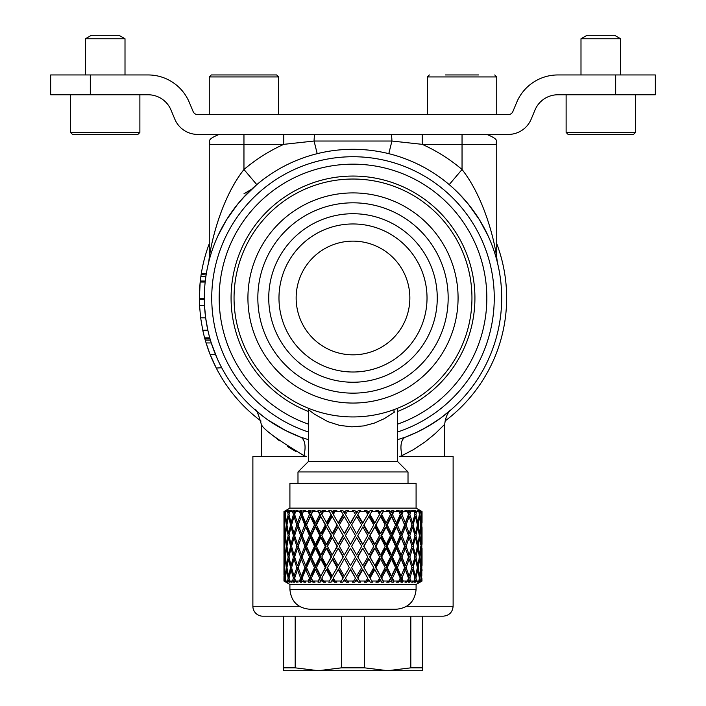 <?xml version="1.0" encoding="UTF-8"?>
<svg xmlns="http://www.w3.org/2000/svg" width="706" height="706" viewBox="0 0 706 706"><rect width="100%" height="100%" fill="white"/><g stroke="black" fill="none" stroke-linecap="round" stroke-linejoin="round"><path stroke-width="1.06" d="M301.612 575.981L302.071 577.181L300.156 582.168L299.459 581.029L295.611 581.029L298.003 582.168L294.314 581.029L294.023 580.085L295.108 579.502M295.108 513.085L294.023 512.503L294.314 511.568L296.67 510.42L298.003 510.42L295.611 511.568L299.459 511.568L300.156 510.42L301.674 510.42L301.003 511.568L304.065 510.42L305.742 510.42L303.386 511.568L308.107 511.568L308.372 510.42L310.199 510.42L309.952 511.568L313.04 510.42L314.991 510.42L312.749 511.568L318.185 511.568L318.027 510.42L320.109 510.42L320.277 511.568L323.295 510.42L325.466 510.42L323.41 511.568L329.393 511.568L328.802 510.42L331.07 510.42L331.661 511.568L334.503 510.42L336.824 510.42L335.023 511.568L341.351 511.568L340.363 510.42L342.737 510.42A244.197 31.179 59.7 0 1 344.519 513.421L344.837 511.568L346.311 510.42L348.702 510.42L347.22 511.568L353.688 511.568L352.32 510.42L354.73 510.42A244.197 68.023 58.6 0 1 356.539 513.421L358.33 510.42L360.722 510.42L359.592 511.568L366.008 511.568L364.305 510.42L366.67 510.42A244.197 102.688 56.6 0 1 368.435 513.421L370.182 510.42L372.486 510.42L371.753 511.568L377.904 511.568L375.927 510.42L378.178 510.42A244.197 134.052 53.3 0 1 379.837 513.421L381.478 510.42L383.632 510.42L380.922 515.398L385.247 523.578L386.208 522.961L381.725 514.489A250.471 31.982 -59.7 0 0 383.314 511.568L383.632 510.42M296.67 510.42A245.917 204.528 154.2 0 0 296.423 511.179M294.914 515.301L293.414 514.497A248.653 146.724 -128.3 0 1 292.54 511.568L293.634 510.42L294.799 510.42L293.731 511.568L294.314 511.568M293.634 510.42L293.908 511.373M294.278 512.644L294.737 514.206M295.029 515.662L294.684 516.827M289.363 512.9L288.569 512.503L288.772 511.568L291.075 510.42L292.037 510.42L289.681 511.568L292.54 511.568M291.075 510.42A245.917 211.844 169.9 0 0 290.96 510.941M289.107 514.965L288.145 514.497A248.653 172.511 -134 0 1 287.563 511.568L289.028 510.42L289.787 510.42L288.772 511.568M289.028 510.42L289.125 510.959M285.63 512.715L285.286 511.568L287.483 510.42L285.789 511.568L287.563 511.568M285.436 514.718L284.968 514.497A248.653 192.756 -142.3 0 1 284.686 511.568L286.468 510.42L285.286 511.568M284.024 512.53L283.962 511.585L285.956 510.42L284.686 511.568M284.553 523.049L283.988 514.489A248.653 206.796 -154.2 0 1 283.988 512.512L283.971 511.568L285.992 510.42A245.917 206.037 -156.3 0 0 285.983 510.491M421.579 512.609L421.844 511.568L419.946 510.42L422.038 511.568L422.038 522.016L421.888 514.489A250.471 204.078 -30.4 0 0 421.985 511.568M420.599 523.093L421.694 514.497A248.653 211.35 161.6 0 0 421.5 511.568L419.655 510.42A244.197 207.555 -18.4 0 1 419.664 510.588M419.082 512.794L419.832 511.568L418.693 510.756M417.043 523.225L417.828 522.961L419.373 514.497A248.653 215.321 178.7 0 0 418.87 511.568L417.281 510.42A244.197 211.456 -1.3 0 1 417.352 510.817M414.396 516.465L414.51 516.942M414.51 512.98L415.675 511.568L414.387 510.42L415.313 510.42L415.154 511.109M414.749 512.856L414.625 513.394M411.457 523.358L412.551 522.961L414.916 514.497A248.653 212.374 -164 0 0 414.113 511.568L411.722 510.42L412.842 510.42A244.197 208.561 16 0 1 413.01 511.038M407.997 513.165L409.498 511.568L408.58 510.42L409.886 510.42L408.236 515.398L408.686 516.748M404.017 523.508L405.359 522.961L408.474 514.497A248.653 202.604 -149.6 0 0 407.406 511.568L404.997 510.42L406.488 510.42A244.197 198.968 30.4 0 1 406.797 511.276M399.755 513.394L401.502 511.568L400.99 510.42L402.641 510.42L400.558 515.398L401.026 516.518M386.208 522.961L390.497 514.497A248.653 164.048 -131.7 0 0 388.997 511.568L386.809 510.42L388.865 510.42A244.197 161.1 48.3 0 1 390.374 513.421L391.495 512.503L391.856 510.42L393.789 510.42L391.353 515.398L395.219 523.578L396.481 522.961L400.249 514.497A248.653 186.322 -139 0 0 398.943 511.568L396.604 510.42L398.405 510.42A244.197 182.978 41 0 1 398.908 511.55M370.05 514.489L369.591 515.398L374.224 523.578L374.868 522.961L370.05 514.489A250.471 6.839 -60 0 1 371.753 511.568M370.182 510.42A245.917 6.716 120 0 0 368.435 513.421M362.822 522.961L367.747 514.497L362.531 523.578L362.822 522.961L357.836 514.489A250.471 45.44 -59.4 0 1 359.592 511.568M357.836 514.489L357.721 515.398L362.531 523.578M358.33 510.42A245.917 44.619 120.6 0 0 356.539 513.421M350.467 522.961L355.462 514.497L350.529 523.578L345.463 514.489A250.471 82.584 -58 0 1 347.22 511.568M345.463 514.489L350.529 523.578M346.311 510.42A245.917 81.084 122 0 0 344.519 513.421M338.183 522.961L343.107 514.497L343.345 515.406L338.598 523.578L333.329 514.489A250.471 117.072 -55.6 0 1 335.023 511.568M334.503 510.42A245.917 114.946 124.4 0 0 332.782 513.421L332.191 512.503L332.729 511.568M328.802 510.42L331.652 515.406L327.143 523.578L321.83 514.489A250.471 147.792 -51.7 0 1 323.41 511.568M323.295 510.42A245.917 145.109 128.3 0 0 321.689 513.421L320.771 512.503L321.274 511.568M318.027 510.42L320.648 515.406L316.509 523.578L315.441 522.961L311.328 514.489A250.471 173.773 -46 0 1 312.749 511.568M313.04 510.42A245.917 170.614 134 0 0 311.611 513.421L310.393 512.503L310.834 511.568M308.372 510.42L310.675 515.406L307.048 523.578L305.698 522.961L302.177 514.489A250.471 194.159 -37.7 0 1 303.386 511.568M304.065 510.42A245.917 190.629 142.3 0 0 303.651 511.435M300.156 510.42L302.071 515.406L301.612 516.615M297.879 527.082L298.391 525.564L297.535 523.049M298.876 544.317L297.482 544.317A275.525 191.158 -134 0 1 294.631 535.58L297.482 526.932L299.07 527.541L302.106 535.889A267.848 185.828 134 0 0 301.471 537.584M298.294 545.967L297.747 544.317M298.294 546.629L297.747 548.28M301.471 555.013A267.848 185.828 46 0 0 302.106 556.707L299.07 565.047L297.482 565.665L294.631 557.016A275.525 191.158 -46 0 1 297.482 548.28A275.764 191.317 -134 0 0 300.632 557.016L302.106 556.707M296.802 567.642L294.031 558.993L291.569 567.642L294.023 576.122L296.802 567.642L298.391 567.024L297.879 565.515M298.391 567.024L297.535 569.539M303.651 581.153A245.917 190.629 37.7 0 0 304.065 582.168L301.753 581.029L301.374 580.085L301.003 581.029L301.674 582.168L300.156 582.168M305.698 569.627L307.048 569.018L310.675 577.181L308.372 582.168L308.107 581.029A248.653 81.984 -58 0 1 309.466 578.099L305.698 569.627L302.177 578.108A250.471 194.159 -142.3 0 0 303.386 581.029L305.742 582.168L304.065 582.168M310.393 580.085L311.611 579.176A245.917 170.614 46 0 0 313.04 582.168L310.834 581.029L310.393 580.085L310.199 582.168L308.372 582.168M315.441 569.627L316.509 569.018L320.648 577.181L318.027 582.168L318.185 581.029A248.653 45.113 -59.4 0 1 319.73 578.099L315.441 569.627L311.328 578.108A250.471 173.773 -134 0 0 312.749 581.029L314.991 582.168L313.04 582.168M320.771 580.085L321.689 579.176A245.917 145.109 51.7 0 0 323.295 582.168L320.771 580.085L320.109 582.168L318.027 582.168M326.384 569.627L327.143 569.018L331.652 577.181L329.393 581.029A248.653 6.795 -60 0 1 331.061 578.099L326.384 569.627L321.83 578.108A250.471 147.792 -128.3 0 0 323.41 581.029L325.466 582.168L323.295 582.168M332.191 580.085L332.782 579.176A245.917 114.946 55.6 0 0 334.503 582.168L332.191 580.085L331.07 582.168L328.802 582.168M342.737 582.168L344.519 579.176A244.197 31.179 120.3 0 1 342.737 582.168L340.363 582.168L341.351 581.029A248.653 31.752 -59.7 0 0 343.107 578.099L338.183 569.627L333.329 578.108A250.471 117.072 -124.4 0 0 335.023 581.029L336.824 582.168L334.503 582.168M338.183 569.627L338.598 569.018L343.345 577.181L343.107 578.099M344.519 579.176A245.917 81.084 58 0 0 346.311 582.168L344.281 580.085M354.73 582.168L356.089 581.029L356.539 579.176A244.197 68.023 121.4 0 1 354.73 582.168L352.32 582.168L353.688 581.029A248.653 69.267 -58.6 0 0 355.462 578.099L350.467 569.627L345.463 578.108A250.471 82.584 -122 0 0 347.22 581.029L348.702 582.168L346.311 582.168M350.467 569.627L345.463 578.108M350.529 569.018L355.462 578.099M356.539 579.176A245.917 44.619 59.4 0 0 358.33 582.168L356.654 580.085M366.67 582.168L368.355 581.029L368.903 580.085L368.435 579.176A244.197 102.688 123.4 0 1 366.67 582.168L364.305 582.168L366.008 581.029A248.653 104.567 -56.6 0 0 367.747 578.099L362.822 569.627L357.836 578.108A250.471 45.44 -120.6 0 0 359.592 581.029L360.722 582.168L358.33 582.168M362.822 569.627L362.531 569.018L357.721 577.19L357.836 578.108M362.531 569.018L367.747 578.099M368.435 579.176A245.917 6.716 60 0 0 370.182 582.168L368.903 580.085M378.178 582.168L380.119 581.029L380.64 580.085L379.837 579.176A244.197 134.052 126.7 0 1 378.178 582.168L375.927 582.168L377.904 581.029A248.653 136.496 -53.3 0 0 379.546 578.099L374.868 569.627L370.05 578.108A250.471 6.839 -120 0 0 371.753 581.029L372.486 582.168L370.182 582.168M374.868 569.627L374.224 569.018L369.591 577.19L370.05 578.108M383.632 582.168L383.314 581.029A250.471 31.982 -120.3 0 0 381.725 578.108L386.208 569.627L385.247 569.018L380.922 577.19L383.632 582.168L381.478 582.168L380.64 580.085M388.865 582.168L391.027 581.029L391.495 580.085L390.374 579.176A244.197 161.1 131.7 0 1 388.865 582.168L386.809 582.168L388.997 581.029A248.653 164.048 -48.3 0 0 390.497 578.099L386.208 569.627M393.789 582.168L393.904 581.029A250.471 69.779 -121.4 0 0 392.474 578.108L396.481 569.627L395.219 569.018L391.353 577.19L393.789 582.168L391.856 582.168L391.495 580.085M398.908 581.047A244.197 182.978 139 0 1 398.405 582.168L396.604 582.168L398.943 581.029A248.653 186.322 -41 0 0 400.249 578.099L396.481 569.627M401.026 576.07L400.558 577.19L402.641 582.168L400.99 582.168L401.502 581.029L399.755 579.202M406.797 581.32A244.197 198.968 149.6 0 1 406.488 582.168L404.997 582.168L407.406 581.029A248.653 202.604 -30.4 0 0 408.474 578.099L405.359 569.627L404.017 569.089M408.686 575.849L408.236 577.19L409.886 582.168L408.58 582.168L409.498 581.029L407.997 579.423M413.01 581.559A244.197 208.561 164 0 1 412.842 582.168L411.722 582.168L414.113 581.029A248.653 212.374 -16 0 0 414.916 578.099L412.551 569.627L411.457 569.239M415.154 581.488L415.313 582.168L414.387 582.168L415.675 581.029L414.51 579.617M414.625 579.202L414.749 579.741M414.51 575.655L414.396 576.131M417.352 581.779A244.197 211.456 -178.7 0 1 417.281 582.168L418.87 581.029A248.653 215.321 1.3 0 0 419.373 578.099L417.828 569.627L417.043 569.371M418.693 581.832L419.832 581.029L419.082 579.803M419.664 582A244.197 207.555 -161.6 0 1 419.655 582.168L421.5 581.029A248.653 211.35 18.4 0 0 421.694 578.099L420.599 569.495M421.985 581.029L421.888 578.108A250.471 204.078 -149.6 0 1 421.985 581.029L419.946 582.168L421.844 581.029L421.579 579.979M285.983 582.097A245.917 206.037 -23.7 0 0 285.992 582.168L283.971 581.029L283.971 580.085A248.653 206.796 -25.8 0 1 283.971 578.099L283.988 576.114M286.486 581.956L284.686 581.029A248.653 192.756 -37.7 0 1 284.968 578.099L284.297 569.627L283.988 578.108A250.471 209.85 156.3 0 0 284.05 581.029L286.115 582.168L283.962 581.029L284.024 580.058M287.439 581.868A245.917 212.347 -7.5 0 0 287.483 582.168L285.286 581.029L285.18 580.085L285.074 581.029L286.468 582.168M289.125 581.638L289.028 582.168L287.563 581.029A248.653 172.511 -46 0 1 288.145 578.099L286.601 569.627L285.409 578.108A250.471 216.283 172.5 0 0 285.789 581.029L287.483 582.168M290.96 581.647A245.917 211.844 10.1 0 0 291.075 582.168L288.772 581.029L288.569 580.085L288.366 581.029L289.787 582.168L289.028 582.168M293.908 581.215L293.634 582.168L292.54 581.029A248.653 146.724 -51.7 0 1 293.414 578.099L291.048 569.627L289.001 578.108A250.471 215.762 -169.9 0 0 289.681 581.029L292.037 582.168L291.075 582.168M294.684 575.769L295.029 576.926M294.737 578.39L294.278 579.953M294.023 580.085L293.731 581.029L294.799 582.168L293.634 582.168M296.423 581.417A245.917 204.528 25.8 0 0 296.67 582.168M294.614 554.925A267.848 207.635 37.7 0 0 294.94 556.046M294.843 557.687L294.49 558.914M291.852 544.317L291.966 544.794M291.966 547.803L291.852 548.28M294.49 533.683L294.843 534.91M294.94 536.551A267.848 207.635 142.3 0 0 294.614 537.672M291.913 565.365L292.046 565.903M291.878 568.798L291.737 569.389M291.737 523.199L291.878 523.799M292.046 526.694L291.913 527.223M411.677 547.247L411.96 548.28M411.96 544.317L411.677 545.341M411.872 565.418L411.58 566.441M411.766 568.251L412.101 569.468M408.792 554.96A267.618 200.522 139 0 1 408.306 556.443M408.412 557.281L408.95 558.958M404.6 546.32L405.315 548.28M405.315 544.317L404.6 546.267M408.306 536.154A267.618 200.522 41 0 1 408.792 537.637M408.95 533.639L408.412 535.307M411.58 526.155L411.872 527.17M412.101 523.12L411.766 524.337M405.138 565.577L404.6 567.033L407.556 575.213L409.171 576.122L406.109 567.642L409.18 558.993L407.9 558.755M405.359 548.28L403.85 548.28A267.618 176.553 131.7 0 1 400.54 556.707L403.841 565.047L405.359 565.665L401.935 557.016A275.525 181.769 -48.3 0 0 405.359 548.28A275.764 181.927 -131.7 0 1 408.5 557.016L405.359 565.665M401.114 537.557L399.728 537.866L396.11 546.294L399.728 554.722L401.114 555.031L397.363 546.294L401.114 537.557L404.609 546.294L406.1 546.294L409.18 537.557L411.96 546.294L413.125 546.294L415.437 537.557L417.431 546.294L418.217 546.294L419.691 537.557L421.208 546.294L421.809 537.557L421.809 555.031L421.208 546.294M405.359 526.932L403.841 527.541L400.54 535.889A267.618 176.553 48.3 0 1 403.85 544.317L405.359 544.317A275.525 181.769 -131.7 0 0 401.935 535.58L405.359 526.932L408.5 535.58A275.764 181.927 -48.3 0 1 405.359 544.317M407.9 533.842L409.18 533.595L406.109 524.946L409.171 516.465L407.556 517.383L404.6 525.564L405.138 527.02M399.728 558.693L396.119 567.033L399.72 575.213L401.105 576.122L397.381 567.642L401.114 558.993L399.728 558.693M396.481 548.28L395.228 548.28A267.618 146.91 126.7 0 1 391.336 556.707L395.219 565.047L396.481 565.665L392.448 557.016A275.525 151.252 -53.3 0 0 396.481 548.28A275.764 151.375 -126.7 0 1 400.284 557.016L396.481 565.665M391.503 537.557L390.383 537.866L386.244 546.294L390.383 554.722L391.503 555.031L387.206 546.294L391.503 537.557L395.589 546.294L391.503 555.031M396.481 526.932L395.219 527.541L391.336 535.889A267.618 146.91 53.3 0 1 395.228 544.317L396.481 544.317A275.525 151.252 -126.7 0 0 392.448 535.58L396.481 526.932L400.284 535.58A275.764 151.375 -53.3 0 1 396.481 544.317M401.105 516.465L399.72 517.383L396.119 525.564L399.728 533.904L401.114 533.595L397.381 524.946L401.105 516.465L404.591 524.955L401.114 533.595M390.383 558.693L386.261 567.033L390.374 575.213L391.495 576.122L387.223 567.642L391.503 558.993L390.383 558.693M386.208 548.28L385.247 548.28A267.618 112.536 123.4 0 1 380.896 556.707L385.247 565.047L386.208 565.665L381.699 557.016A275.525 115.863 -56.6 0 0 386.208 548.28A275.764 115.96 -123.4 0 1 390.542 557.016L386.208 565.665M380.649 537.557L379.846 537.866L375.318 546.294L379.846 554.722L380.649 555.031L375.954 546.294L380.649 537.557L385.202 546.294L380.649 555.031M386.208 526.932L385.247 527.541L380.896 535.889A267.618 112.536 56.6 0 1 385.247 544.317L386.208 544.317A275.525 115.863 -123.4 0 0 381.699 535.58L386.208 526.932L390.542 535.58A275.764 115.96 -56.6 0 1 386.208 544.317M391.495 516.465L390.374 517.383L386.261 525.564L390.383 533.904L391.503 533.595L387.223 524.946L391.495 516.465L395.572 524.955L391.503 533.595M379.846 558.693L375.327 567.033L380.64 576.122L375.963 567.642L380.649 558.993L379.846 558.693M374.868 548.28L374.233 548.28A267.618 74.554 121.4 0 1 369.565 556.707L374.868 565.665L370.032 557.016A275.525 76.76 -58.6 0 0 374.868 548.28A275.764 76.822 -121.4 0 1 379.59 557.016L374.868 565.665M368.911 537.557L363.669 546.294L368.911 555.031L363.961 546.294L368.911 537.557L373.783 546.294L368.911 555.031M374.868 526.932L369.565 535.889A267.618 74.554 58.6 0 1 374.233 544.317L374.868 544.317A275.525 76.76 -121.4 0 0 370.032 535.58L374.868 526.932L379.59 535.58A275.764 76.822 -58.6 0 1 374.868 544.317M380.64 516.465L375.327 525.564L379.846 533.904L380.649 533.595L375.963 524.946L380.64 516.465L385.185 524.955L380.649 533.595M368.444 558.693L363.678 567.033L363.969 567.642L368.911 558.993L368.444 558.693M362.831 548.28L362.54 548.28A267.618 34.17 120.3 0 1 357.695 556.707L357.81 557.016A275.525 35.185 -59.7 0 0 362.831 548.28A275.764 35.212 -120.3 0 1 367.791 557.016L362.822 565.665L357.81 557.016M357.81 535.58L357.695 535.889A267.618 34.17 59.7 0 1 362.54 544.317L362.831 544.317A275.525 35.185 -120.3 0 0 357.81 535.58L362.822 526.932L367.791 535.58A275.764 35.212 -59.7 0 1 362.831 544.317M363.969 524.946L363.678 525.564L368.444 533.904L368.911 533.595L363.969 524.946L368.903 516.465L373.756 524.955L368.911 533.595M356.548 558.693L351.623 567.642L356.548 558.693L361.666 567.642L356.662 558.993M350.467 548.28L350.529 548.28A267.848 7.316 60 0 0 355.4 556.707L355.515 557.016A275.764 7.528 -120 0 1 350.467 548.28A275.525 7.528 -60 0 0 345.437 557.016L350.467 565.665L355.515 557.016M344.29 537.557L349.391 546.294L344.29 555.031L339.312 546.294L344.29 537.557L349.329 546.294L344.29 555.031M355.515 535.58L355.4 535.889A267.848 7.316 120 0 0 350.529 544.317L350.467 544.317A275.525 7.528 -120 0 1 345.437 535.58L350.467 526.932L355.515 535.58A275.764 7.528 -60 0 0 350.467 544.317M361.666 524.955L356.548 533.904L351.623 524.946L356.654 516.465L361.666 524.955L356.662 533.595M351.623 524.946L356.548 533.904M344.537 558.693L349.302 567.642L344.537 558.693M338.192 548.28L338.606 548.28A267.848 48.599 59.4 0 0 343.398 556.707L338.183 565.665L333.303 557.016A275.525 49.985 -59.4 0 1 338.192 548.28A275.764 50.029 -120.6 0 0 343.151 557.016L343.398 556.707M332.208 537.557L337.494 546.294L332.208 555.031L327.452 546.294L332.208 537.557L337.08 546.294L332.208 555.031M338.183 526.932L343.398 535.889A267.848 48.599 120.6 0 0 338.606 544.317L338.192 544.317A275.525 49.985 -120.6 0 1 333.303 535.58L338.183 526.932L343.151 535.58A275.764 50.029 -59.4 0 0 338.192 544.317M349.302 524.955L344.537 533.904L339.321 524.946L344.281 516.465L349.302 524.955L344.29 533.595M332.791 558.693L337.468 567.024L332.191 576.122L327.46 567.642L332.791 558.693M326.393 548.28L327.143 548.28A267.848 88.312 58 0 0 331.696 556.707L326.384 565.665L321.804 557.016A275.525 90.845 -58 0 1 326.393 548.28A275.764 90.924 -122 0 0 331.114 557.016L331.696 556.707M320.789 537.557L321.698 537.866L326.093 546.294L321.698 554.722L320.789 555.031L316.412 546.294L320.789 537.557L325.334 546.294L320.789 555.031M326.384 526.932L331.696 535.889A267.848 88.312 122 0 0 327.143 544.317L326.393 544.317A275.525 90.845 -122 0 1 321.804 535.58L326.384 526.932L331.114 535.58A275.764 90.924 -58 0 0 326.393 544.317M332.191 516.465L337.468 525.564L332.791 533.904L332.208 533.595L327.46 524.946L332.191 516.465L337.053 524.955L332.208 533.595M321.698 558.693L326.066 567.024L320.771 576.122L316.42 567.642L320.789 558.993L321.698 558.693M315.441 548.28L316.517 548.28A267.848 125.191 55.6 0 0 320.692 556.707L316.509 565.047L315.441 565.665L311.311 557.016A275.525 128.783 -55.6 0 1 315.441 548.28A275.764 128.889 -124.4 0 0 319.774 557.016L320.692 556.707M310.402 537.557L311.62 537.866L315.556 546.294L311.62 554.722L310.402 555.031L306.545 546.294L310.402 537.557L314.488 546.294L310.402 555.031M315.441 526.932L316.509 527.541L320.692 535.889A267.848 125.191 124.4 0 0 316.517 544.317L315.441 544.317A275.525 128.783 -124.4 0 1 311.311 535.58L315.441 526.932L319.774 535.58A275.764 128.889 -55.6 0 0 315.441 544.317M320.771 516.465L326.066 525.564L321.698 533.904L320.789 533.595L316.42 524.946L320.771 516.465L325.316 524.955L320.789 533.595M311.62 558.693L315.538 567.024L311.611 575.213L310.393 576.122L306.554 567.642L310.402 558.993L311.62 558.693M305.707 548.28L307.057 548.28A267.848 158.056 51.7 0 0 310.719 556.707L307.048 565.047L305.698 565.665L302.159 557.016A275.525 162.583 -51.7 0 1 305.707 548.28A275.764 162.724 -128.3 0 0 309.502 557.016L310.719 556.707M301.383 537.557L302.865 537.866L306.227 546.294L302.865 554.722L301.383 555.031L298.17 546.294L301.383 537.557L304.877 546.294L301.383 555.031M305.698 526.932L307.048 527.541L310.719 535.889A267.848 158.056 128.3 0 0 307.057 544.317L305.707 544.317A275.525 162.583 -128.3 0 1 302.159 535.58L305.698 526.932L309.502 535.58A275.764 162.724 -51.7 0 0 305.707 544.317M310.393 516.465L311.611 517.383L315.538 525.564L311.62 533.904L310.402 533.595L306.554 524.946L310.393 516.465L314.47 524.955L310.402 533.595M304.004 561.623L306.21 567.024L302.856 575.213L301.374 576.122L298.179 567.642L301.383 558.993L302.821 558.693M302.821 533.895L301.383 533.595L298.179 524.946L301.374 516.465L302.856 517.383L306.21 525.564L304.004 530.974M275.366 74.951L276.673 74.951L278.658 76.936L209.267 76.936L211.253 74.951L275.366 74.951M212.559 74.951L211.253 74.951M615.685 74.951L655.336 74.951L655.336 94.772L615.685 94.772L615.685 74.951L557.864 74.951A44.61 44.61 0 0 0 516.686 102.405L512.874 111.548A4.96 4.96 0 0 1 508.302 114.601L197.698 114.601A4.96 4.96 0 0 1 193.126 111.548L189.314 102.405A44.61 44.61 0 0 0 148.136 74.951L50.664 74.951L50.664 94.772L90.315 94.772L90.315 74.951M90.315 94.772L148.136 94.772A24.781 24.781 0 0 1 171.011 110.03L174.823 119.173A24.781 24.781 0 0 0 197.698 134.422L508.302 134.422A24.781 24.781 0 0 0 531.177 119.173L534.989 110.03A24.781 24.781 0 0 1 557.864 94.772L615.685 94.772M406.709 606.269L453.12 606.269L453.12 456.588L399.684 456.588A53.612 44.054 -148.6 0 0 402.111 455.555A19.821 10.113 69.2 0 1 405.703 437.023L416.716 432.328L427.607 426.6L440.535 418.181L451.399 409.462L447.41 412.86M268.218 420.132L285.674 430.563L300.297 437.023A19.821 10.113 -69.2 0 1 303.889 455.555A53.612 44.054 148.6 0 0 306.316 456.588L252.88 456.588L252.88 606.269L299.291 606.269M453.12 606.269C452.528 612.287 449.228 615.597 443.209 616.179L262.791 616.179A9.91 9.91 0 0 1 252.88 606.269M422.391 616.179L422.391 670.7L387.691 670.7L410.813 667.841L410.813 616.179M295.187 616.179L295.187 667.841L318.309 670.7L283.609 670.7L283.609 616.179M364.578 616.179L364.578 667.841L387.691 670.7L318.309 670.7L341.422 667.841L341.422 616.179M283.609 667.841L295.187 667.841M341.422 667.841L364.578 667.841M410.813 667.841L422.391 667.841M427.668 371.912A105.07 105.07 0 0 1 279.073 372.653A105.07 105.07 0 0 1 278.332 224.058A105.07 105.07 0 0 1 426.927 223.317A105.07 105.07 0 0 1 427.668 371.912M420.626 364.94A95.16 95.16 0 0 1 286.045 365.611A95.16 95.16 0 0 1 285.374 231.03A95.16 95.16 0 0 1 419.955 230.359A95.16 95.16 0 0 1 420.626 364.94M293.122 238.699A84.261 84.261 0 0 1 412.286 238.107A84.261 84.261 0 0 1 412.878 357.271A84.261 84.261 0 0 1 293.714 357.863A84.261 84.261 0 0 1 293.122 238.699M427.024 297.985A74.024 74.024 0 0 1 353 372.009A74.024 74.024 0 0 1 278.976 297.985A74.024 74.024 0 0 1 353 223.961A74.024 74.024 0 0 1 427.024 297.985M471.952 297.985A118.952 118.952 0 0 1 353 416.937A118.952 118.952 0 0 1 234.048 297.985A118.952 118.952 0 0 1 353 179.033A118.952 118.952 0 0 1 471.952 297.985M200.636 317.824L205.64 317.824L204.493 305.433L199.533 305.433L200.636 317.824L202.772 330.214L207.846 330.214L205.64 317.824M199.569 289.848L199.533 290.528M204.634 288.119L204.758 286.451M199.86 285.524L199.639 288.586M199.63 288.842L199.551 290.166M200.222 281.72L199.772 286.618M200.301 280.979L200.107 282.771M200.089 282.947L199.974 284.218M201.06 275.137L201.307 273.557A153.643 153.643 0 0 0 201.148 274.572L201.139 274.643M201.016 275.455L200.875 276.452M204.616 288.516L204.669 287.704M200.795 276.999L200.539 278.958M200.469 279.55L200.213 281.765M200.063 283.274L199.966 284.244M199.833 285.912L199.727 287.227M199.533 305.433A153.643 153.643 0 0 1 199.357 299.353L199.357 298.338L199.357 299.353L204.316 299.353L204.308 298.338M199.357 297.314L199.366 296.379M199.772 286.724L199.586 289.539M206.152 274.678L205.887 276.399A148.692 148.692 0 0 0 205.278 281.023L200.292 281.023A153.643 153.643 0 0 0 200.186 282.038L205.164 282.038M201.131 274.687L200.989 275.649M206.108 274.934L201.148 274.572L200.548 278.879M200.442 279.761L200.31 280.891M200.707 277.635L200.451 279.655M201.086 274.996L200.857 276.558M199.357 299.079A153.643 153.643 0 0 1 199.357 298.673L204.316 298.673M199.357 298.673L200.186 282.038M200.292 281.023A153.643 153.643 0 0 1 200.875 276.399L205.887 276.399M209.267 243.694A153.643 153.643 0 0 0 201.307 273.557L206.328 273.557M213.953 363.352A153.996 153.758 180 0 0 214.589 364.693L214.862 365.249A153.643 153.643 0 0 0 215.127 365.796L215.877 367.296M216.018 367.579L216.089 367.72A153.996 153.758 180 0 1 215.754 367.049M214.377 351.764L213.936 350.608M212.912 347.82L213.053 348.217A149.39 148.975 180 0 1 212.621 347.008M212.277 345.993A149.39 148.975 180 0 1 211.791 344.537M211.624 344.043A149.39 148.975 180 0 1 211.597 343.963A149.39 148.975 180 0 1 211.315 343.081M212.453 346.514L211.932 344.969M212.506 346.664L214.227 351.376M211.774 358.507L211.994 359.019M207.846 330.214A148.692 148.692 0 0 0 209.753 337.847L204.616 337.847A153.643 153.643 0 0 0 204.89 338.871L205.243 340.124A153.643 153.643 0 0 0 206.081 342.94L206.214 343.39M206.734 345.04A153.643 153.643 0 0 0 207.22 346.505M207.132 346.24L208.058 348.958A153.643 153.643 0 0 0 208.482 350.167M208.561 350.37A153.643 153.643 0 0 0 208.579 350.405A153.643 153.643 0 0 0 209.629 353.221M210.432 355.259L211.147 357.007M211.447 357.73L211.5 357.854A153.996 153.758 180 0 0 211.844 358.674M217.121 358.357L216.301 356.486M216.804 357.651L216.698 357.395A149.019 148.789 -0 0 0 217.36 358.895L217.271 358.692M205.243 340.124L210.406 340.124L210.044 338.871A148.692 148.692 0 0 0 210.079 338.995M204.899 338.906A153.643 153.643 0 0 1 204.89 338.871L210.044 338.871M211.95 345.049L211.756 344.44M212.029 345.269L211.403 343.363M217.439 359.072L216.645 357.271M216.477 356.883L217.651 359.53M213.839 363.113L215.162 365.858M215.436 366.414L215.983 367.508A153.643 153.643 0 0 1 215.851 367.244M206.752 345.075L207.379 346.981M207.988 348.755L209.744 353.521M213.265 361.878L213.936 363.308A153.996 153.758 180 0 1 211.941 358.895L211.826 358.63M214.192 363.855L214.765 365.046M208.455 350.079L209.726 353.468M206.258 343.513L210.097 354.43L216.265 368.064L221.684 367.72A148.692 148.692 0 0 0 259.446 413.557M211.35 343.187L211.597 343.963M216.716 357.448L216.142 356.115M211.465 357.774L211.712 358.357M218.295 360.934A149.019 148.789 -0 0 1 217.36 358.895L217.254 358.648M216.451 356.821L216.433 356.795A149.019 148.789 -0 0 1 215.851 355.427M210.203 354.686A153.996 153.758 180 0 0 210.432 355.277M215.489 354.536L214.121 351.103M209.682 353.353L210.406 355.215M212.382 346.311L211.853 344.731M208.579 350.414L208.826 351.103M211.897 344.881L211.685 344.219M216.892 357.854A148.692 148.692 0 0 1 216.76 357.554L216.68 357.36M210.388 355.153L211.941 358.895M210.6 355.683L211.05 356.795M206.54 344.431L208.72 350.803M216.927 357.924L215.771 355.224M220.678 365.796L221.207 366.829M220.113 364.693L219.451 363.352M221.861 368.064L219.363 363.175M217.369 358.922L211.27 342.94L206.081 342.94M210.097 354.43L215.436 354.43M422.214 134.422L422.214 144.342L391.927 141.032L314.073 141.032L283.786 144.342L209.267 144.342C211.518 141.738 204.413 140.379 219.178 134.422M283.786 134.422L283.786 144.342A168.513 168.513 0 0 0 243.958 169.502L256.79 184.619L242.546 198.448M317.206 153.67L314.073 141.032A9.91 0.874 90 0 1 314.894 134.422M388.794 153.67L391.927 141.032A9.91 0.874 90 0 0 391.106 134.422M243.958 169.502C223.308 195.871 212.577 234.895 209.267 257.399C212.303 236.21 223.255 195.606 243.958 169.502L243.958 134.422M237.825 203.946L226.511 219.831L217.933 235.813M209.1 260.54L208.95 261.132M230.085 214.315L237.834 203.937L246.747 193.974M449.21 184.619L462.042 169.502C482.736 195.8 493.547 235.495 496.733 257.416L497.289 262.085M454.382 189.217L463.454 198.448M468.175 203.946L479.489 219.831L488.067 235.813M496.9 260.54L497.05 261.132M475.915 214.315L468.166 203.937L459.253 193.974M299.626 436.767A148.692 148.692 0 0 0 300.297 437.023L308.39 439.661M397.61 439.661L405.703 437.023A148.692 148.692 0 0 0 418.128 431.648M437.835 420.096A148.692 148.692 0 0 0 444.842 414.916L441.727 417.299M433.934 422.717L422.567 429.398A148.692 148.692 0 0 0 437.685 420.202M413.813 433.669L405.676 437.032A148.692 148.692 0 0 0 501.692 297.985A148.692 148.692 0 0 1 405.703 437.023M303.889 455.555C277.211 439.564 263.02 429.16 261.308 424.324C258.272 413.389 256.049 408.456 254.654 409.506L264.635 417.573A148.692 148.692 0 0 0 272.004 422.673M272.481 435.125L279.399 440.756M287.492 446.474L295.893 451.522M399.817 456.588L402.852 455.211M444.692 456.588L444.692 424.324L435.284 433.563L425.418 441.647L413.354 449.678L402.111 455.555M394.725 411.889L384.408 418.596L374.339 423.106L363.722 425.912L351.835 426.839L339.674 425.4L327.928 421.659L314.338 414.122L308.39 409.586L308.345 408.236M297.985 483.354L297.985 471.952L308.39 461.547L397.61 461.547L408.015 471.952L408.015 483.354M297.985 471.952L408.015 471.952M204.316 299.07A148.692 148.692 0 0 0 204.493 305.433M210.194 339.383A148.692 148.692 0 0 0 210.291 339.727A148.692 148.692 0 0 0 210.406 340.124M277.149 425.868A148.692 148.692 0 0 0 277.22 425.912A148.692 148.692 0 0 0 293.219 434.128M449.148 411.404A148.692 148.692 0 0 0 370.915 150.378A148.692 148.692 0 0 0 300.297 437.023A148.692 148.692 0 0 1 370.915 150.378A148.692 148.692 0 0 1 501.692 297.985M496.733 243.694A153.643 153.643 0 0 1 444.956 421.076M261.043 421.076A153.643 153.643 0 0 1 216.265 368.064M204.616 337.847A153.643 153.643 0 0 1 202.772 330.214M397.654 408.236L397.61 461.547M219.178 297.985A133.822 133.822 0 0 1 353 164.163A133.822 133.822 0 0 1 397.61 424.156A133.822 133.822 0 0 0 353 164.163A133.822 133.822 0 0 0 308.39 424.156A133.822 133.822 0 0 1 219.178 297.985M284.977 557.016L284.297 565.665L283.988 557.016A275.525 237.348 -10.1 0 1 284.297 548.28A275.764 237.551 -169.9 0 0 284.977 557.016L285.409 556.946M288.569 558.993L290.545 567.642L288.569 576.122L286.936 567.642L288.569 558.993L289.398 558.861M285.18 555.031L284.421 546.294L285.18 537.557L286.301 546.294L285.18 555.031L285.656 554.96M283.962 575.196L283.971 557.016A275.764 238.116 172.5 0 1 283.988 555.031L283.971 537.557A275.764 238.116 7.5 0 1 283.971 535.58L284.297 526.932L284.977 535.58A275.764 237.551 -10.1 0 0 284.297 544.317A275.525 237.348 -169.9 0 1 283.988 535.58L283.971 514.497A250.471 209.85 23.7 0 1 284.05 511.568M293.44 557.016L291.048 565.665L288.992 557.016A275.525 213.583 -37.7 0 1 291.048 548.28A275.764 213.768 -142.3 0 0 293.44 557.016L294.711 556.778M285.4 535.58L286.601 526.932L288.163 535.58A275.764 229.344 -25.8 0 0 286.61 544.317A275.525 229.15 -154.2 0 1 285.4 535.58M284.421 524.946L285.18 516.465L286.292 524.955L285.18 533.595L284.421 524.946M301.374 576.122L304.86 567.642L301.383 558.993M297.482 565.665L300.632 557.016M294.031 555.031L291.56 546.294L294.031 537.557L296.811 546.294L294.031 555.031L295.329 554.792M288.992 535.58L291.048 526.932L293.44 535.58A275.764 213.768 -37.7 0 0 291.048 544.317A275.525 213.583 -142.3 0 1 288.992 535.58M286.936 524.946L288.569 516.465L290.545 524.955L288.569 533.595L286.936 524.946M310.393 576.122L314.47 567.642L310.402 558.993M305.698 565.665L309.502 557.016M297.482 544.317A275.764 191.317 -46 0 1 300.632 535.58L297.482 526.932M291.569 524.946L294.023 516.465L296.802 524.955L294.031 533.595L291.569 524.946M320.771 576.122L325.316 567.642L320.789 558.993M315.441 565.665L319.774 557.016M301.383 533.595L304.86 524.955L301.374 516.465M332.191 576.122L337.053 567.642L332.208 558.993M326.384 565.665L331.114 557.016M349.302 567.642L344.281 576.122L339.321 567.642L344.29 558.993M338.183 565.665L343.151 557.016M361.666 567.642L356.654 576.122L351.623 567.642M368.911 558.993L373.756 567.642L368.903 576.122L363.969 567.642M356.662 555.031L351.614 546.294L356.662 537.557L361.693 546.294L356.662 555.031M380.64 576.122L385.185 567.642L380.649 558.993M391.495 576.122L395.572 567.642L391.503 558.993M401.105 576.122L404.591 567.642L401.114 558.993M409.171 576.122L411.951 567.642L409.18 558.993M401.114 555.031L404.609 546.294M415.437 558.993L417.422 567.642L415.437 576.122L413.125 567.642L415.437 558.993L414.466 558.834M412.551 565.665L409.842 557.016A275.525 206.452 -41 0 0 412.551 548.28A275.764 206.629 -139 0 1 414.943 557.016L412.551 565.665L411.192 565.179M411.96 546.294L409.18 555.031L406.1 546.294M419.691 558.993L420.811 567.642L419.691 576.122L418.217 567.642L419.691 558.993L419.082 558.896M417.828 565.665L415.922 557.016A275.525 224.499 -30.4 0 0 417.828 548.28A275.764 224.684 -149.6 0 1 419.39 557.016L417.828 565.665L416.928 565.365M417.431 546.294L415.437 555.031L413.125 546.294M409.842 535.58L412.551 526.932L414.943 535.58A275.764 206.629 -41 0 1 412.551 544.317A275.525 206.452 -139 0 0 409.842 535.58L408.412 535.854M409.18 533.595L411.951 524.955L409.171 516.465M421.809 558.993L421.8 576.122L421.208 567.642L421.579 558.958M421.023 565.665L419.982 557.016A275.525 235.327 -16 0 0 421.023 548.28A275.764 235.53 -164 0 1 421.703 557.016L421.023 565.665L420.573 565.524M420.82 546.294L419.691 555.031L418.217 546.294M415.922 535.58L417.828 526.932L419.39 535.58A275.764 224.684 -30.4 0 1 417.828 544.317A275.525 224.499 -149.6 0 0 415.922 535.58L414.899 535.757M413.125 524.946L415.437 516.465L417.422 524.955L415.437 533.595L413.125 524.946L411.81 525.423M422.011 565.656L421.888 557.016A275.525 238.593 1.3 0 0 422.038 549.259A275.525 238.593 1.3 0 0 422.029 548.28L422.029 548.28M420.599 544.317L421.023 544.317A275.525 235.327 -164 0 0 419.982 535.58L421.023 526.932L421.888 535.58L422.029 526.932M421.023 544.317A275.764 235.53 -16 0 0 421.703 535.58M418.217 524.946L419.691 516.465L420.811 524.955L419.691 533.595L418.217 524.946L417.361 525.229M422.011 544.317L422.029 544.317A275.525 238.593 178.7 0 0 422.038 543.338A275.525 238.593 178.7 0 0 421.888 535.58M421.208 524.946L421.8 516.465L421.809 533.595L420.802 525.079M283.962 559.973L284.024 558.984M284.024 533.604L284.033 516.501M285.18 558.993L286.292 567.642L285.18 576.122L284.421 567.642L285.18 558.993L285.639 558.923M288.163 557.016L286.601 565.665L285.4 557.016A275.525 229.15 -25.8 0 1 286.61 548.28A275.764 229.344 -154.2 0 0 288.163 557.016L289.019 556.866M288.569 555.031L286.927 546.294L288.569 537.557L290.554 546.294L288.569 555.031L289.46 554.881M284.024 555.022L283.962 554.06M283.962 554.051L284.024 537.566M286.927 546.294L286.301 546.294M288.569 576.122L289.566 575.628M290.545 567.642L291.675 567.253M291.048 565.665L292.222 565.259M298.17 546.294L296.811 546.294M284.297 522.961L284.968 514.497M285.692 516.713L285.18 516.465M287.245 523.172L286.601 522.961L285.409 514.489A250.471 216.283 7.5 0 1 285.789 511.568M285.18 576.122L285.692 575.884M284.968 578.099L285.436 577.879M294.023 576.122L295.558 575.293M306.227 546.294L304.877 546.294M285.639 533.665L285.18 533.595M286.601 569.627L287.245 569.424M286.971 525.167L286.292 524.955M286.601 522.961L288.145 514.497M287.316 527.161L286.601 526.932M289.566 516.968L288.569 516.465M292.019 523.296L291.048 522.961L289.001 514.489A250.471 215.762 -10.1 0 1 289.681 511.568M286.601 565.665L287.316 565.435M286.292 567.642L286.971 567.421M288.145 578.099L289.107 577.623M285.656 537.637L285.18 537.557M287.271 544.317L286.61 544.317M287.271 548.28L286.61 548.28M304.86 567.642L306.21 567.024M315.556 546.294L314.488 546.294M289.398 533.736L288.569 533.595M291.048 569.627L292.019 569.292M291.675 525.343L290.545 524.955M291.048 522.961L293.414 514.497M292.222 527.338L291.048 526.932M295.558 517.304L294.023 516.465M298.726 523.446L297.482 522.961L294.649 514.489A250.471 208.305 -25.8 0 1 295.611 511.568M293.414 578.099L294.914 577.287M422.038 511.568L416.09 508.135L289.91 508.135L283.971 511.568M289.019 535.722L288.163 535.58M289.46 537.707L288.569 537.557M292.099 544.317L291.048 544.317M292.099 548.28L291.048 548.28M314.47 567.642L315.538 567.024M326.093 546.294L325.334 546.294M295.187 533.807L294.031 533.595M294.031 558.993L295.187 558.781M295.611 581.029A250.471 208.305 -154.2 0 1 294.649 578.108L297.482 569.627L298.726 569.151M298.391 525.564L296.802 524.955M302.071 515.406L300.597 514.497A248.653 116.225 -124.4 0 1 299.459 511.568M297.482 522.961L300.597 514.497M302.662 513.297L301.374 512.503L301.753 511.568M299.459 581.029A248.653 116.225 -55.6 0 1 300.597 578.099L302.071 577.181M300.597 578.099L297.482 569.627M285.18 512.503L285.074 511.568M294.711 535.81L293.44 535.58M295.329 537.795L294.031 537.557M291.56 546.294L290.554 546.294M298.876 548.28L297.482 548.28M325.316 567.642L326.066 567.024M306.21 525.564L304.86 524.955M310.675 515.406L309.466 514.497A248.653 81.984 -122 0 1 308.107 511.568M305.698 522.961L309.466 514.497M309.466 578.099L310.675 577.181M288.569 512.503L288.366 511.568M302.106 535.889L300.632 535.58M337.053 567.642L337.468 567.024M315.538 525.564L314.47 524.955M320.648 515.406L319.73 514.497A248.653 45.113 -120.6 0 1 318.185 511.568M315.441 522.961L319.73 514.497M319.73 578.099L320.648 577.181M294.023 512.503L293.731 511.568M310.719 535.889L309.502 535.58M326.066 525.564L325.316 524.955M331.652 515.406L331.061 514.497A248.653 6.795 -120 0 1 329.393 511.568M326.384 522.961L331.061 514.497M331.061 578.099L331.652 577.181M301.374 512.503L301.003 511.568M320.692 535.889L319.774 535.58M337.468 525.564L337.053 524.955M310.393 512.503L309.952 511.568M331.696 535.889L331.114 535.58M320.771 512.503L320.277 511.568M332.191 512.503L331.661 511.568M374.868 522.961L379.546 514.497A248.653 136.496 -126.7 0 0 377.904 511.568M369.565 535.889L370.032 535.58M375.327 525.564L375.963 524.946M380.922 515.398L381.725 514.489M370.032 557.016L369.565 556.707M375.963 567.642L375.327 567.033M344.281 512.503L342.737 510.42M343.107 514.497A248.653 31.752 -120.3 0 0 341.351 511.568M409.18 555.031L407.715 554.757M381.725 578.108L380.922 577.19M380.896 535.889L381.699 535.58M386.261 525.564L387.223 524.946M391.353 515.398L392.474 514.489A250.471 69.779 -58.6 0 0 393.904 511.568L393.789 510.42M381.699 557.016L380.896 556.707M375.318 546.294L375.954 546.294M387.223 567.642L386.261 567.033M356.654 512.503L354.73 510.42M355.462 514.497A248.653 69.267 -121.4 0 0 353.688 511.568M415.437 555.031L414.378 554.854M396.481 522.961L392.474 514.489M392.474 578.108L391.353 577.19M391.336 535.889L392.448 535.58M396.119 525.564L397.381 524.946M400.558 515.398L401.952 514.489A250.471 105.326 -56.6 0 0 403.179 511.568L402.641 510.42M392.448 557.016L391.336 556.707M386.244 546.294L387.206 546.294M397.381 567.642L396.119 567.033M368.903 512.503L366.67 510.42M367.747 514.497A248.653 104.567 -123.4 0 0 366.008 511.568M415.437 576.122L414.228 575.505M419.691 555.031L419.046 554.925M405.359 522.961L401.952 514.489M402.641 582.168L403.179 581.029A250.471 105.326 -123.4 0 0 401.952 578.108L405.359 569.627M401.952 578.108L400.558 577.19M400.54 535.889L401.935 535.58M404.6 525.564L406.109 524.946M408.236 515.398L409.859 514.489A250.471 137.494 -53.3 0 0 410.839 511.568L409.886 510.42M401.935 557.016L400.54 556.707M396.11 546.294L397.363 546.294M406.109 567.642L404.6 567.033M380.64 512.503L378.178 510.42M419.691 576.122L418.985 575.787M412.551 522.961L409.859 514.489M409.886 582.168L410.839 581.029A250.471 137.494 -126.7 0 0 409.859 578.108L412.551 569.627M409.859 578.108L408.236 577.19M411.192 527.417L412.551 526.932M414.228 517.083L415.437 516.465M414.766 515.08L415.931 514.489A250.471 165.239 -48.3 0 0 416.637 511.568L415.313 510.42M409.842 557.016L408.412 556.743M413.125 567.642L411.81 567.174M391.495 512.503L391.027 511.568L388.865 510.42M407.715 537.84L409.18 537.557M411.36 544.317L412.551 544.317M411.36 548.28L412.551 548.28M414.466 533.762L415.437 533.595M417.828 522.961L415.931 514.489M415.313 582.168L416.637 581.029A250.471 165.239 -131.7 0 0 415.931 578.108L417.828 569.627M415.931 578.108L414.766 577.508M416.928 527.223L417.828 526.932M418.985 516.81L419.691 516.465M419.32 514.806L419.991 514.489A250.471 187.672 -41 0 0 420.397 511.568L418.729 510.42M415.922 557.016L414.899 556.84M418.217 567.642L417.361 567.359M401.105 512.503L400.699 511.568L398.405 510.42M414.378 537.743L415.437 537.557M417.008 544.317L417.828 544.317M417.008 548.28L417.828 548.28M419.082 533.692L419.691 533.595M421.023 522.961L419.991 514.489M418.729 582.168L420.397 581.029A250.471 187.672 -139 0 0 419.991 578.108L421.023 569.627M419.991 578.108L419.32 577.79M420.573 527.073L421.023 526.932M419.373 535.678L419.982 535.58M419.982 557.016L419.373 556.919M409.171 512.503L408.845 511.568L406.488 510.42M419.046 537.663L419.691 537.557M422.011 522.97L422.038 522.008M422.038 570.58L422.011 569.618M415.437 512.503L415.19 511.568L412.842 510.42M419.691 512.503L419.54 511.568L417.281 510.42M421.8 512.503L421.756 511.568L419.655 510.42M285.18 580.085L285.63 579.873M288.569 580.085L289.363 579.697M301.374 580.085L302.662 579.291M398.405 582.168L400.699 581.029L401.105 580.085M406.488 582.168L408.845 581.029L409.171 580.085M412.842 582.168L415.19 581.029L415.437 580.085M417.281 582.168L419.54 581.029L419.691 580.085M419.655 582.168L421.756 581.029L421.8 580.085M416.09 589.413L289.91 589.413C291.084 601.459 297.694 608.069 309.74 609.243L396.26 609.243C408.306 608.069 414.916 601.459 416.09 589.413L416.09 584.462L422.038 581.029M289.91 589.413L289.91 584.462L283.971 581.029M284.05 581.029L284.686 581.029M420.397 511.568L421.5 511.568M416.637 511.568L418.87 511.568M410.839 511.568L414.113 511.568M415.19 511.568L415.675 511.568M403.179 511.568L407.406 511.568M408.845 511.568L409.498 511.568M420.397 581.029L421.5 581.029M393.904 511.568L398.943 511.568M400.699 511.568L401.502 511.568M416.637 581.029L418.87 581.029M383.314 511.568L388.997 511.568M391.027 511.568L391.954 511.568M410.839 581.029L414.113 581.029M415.19 581.029L415.675 581.029M380.119 511.568L381.152 511.568M403.179 581.029L407.406 581.029M408.845 581.029L409.498 581.029M368.355 511.568L369.45 511.568M393.904 581.029L398.943 581.029M400.699 581.029L401.502 581.029M356.089 511.568L357.21 511.568M383.314 581.029L388.997 581.029M391.027 581.029L391.954 581.029M343.725 511.568L344.837 511.568M371.753 581.029L377.904 581.029M380.119 581.029L381.152 581.029M359.592 581.029L366.008 581.029M368.355 581.029L369.45 581.029M347.22 581.029L353.688 581.029M356.089 581.029L357.21 581.029M335.023 581.029L341.351 581.029M343.725 581.029L344.837 581.029M323.41 581.029L329.393 581.029M331.661 581.029L332.729 581.029M312.749 581.029L318.185 581.029M320.277 581.029L321.274 581.029M303.386 581.029L308.107 581.029M309.952 581.029L310.834 581.029M301.003 581.029L301.753 581.029M289.681 581.029L292.54 581.029M293.731 581.029L294.314 581.029M285.789 581.029L287.563 581.029M289.91 584.462L416.09 584.462M289.91 508.135L289.91 483.354L416.09 483.354L416.09 508.135M125.006 38.768L118.996 35.3L91.365 35.3L85.355 38.768L125.006 38.768L125.006 74.951M139.876 132.446L137.899 134.422L72.471 134.422L70.494 132.446L139.876 132.446L139.876 94.772M620.645 38.768L614.635 35.3L587.004 35.3L580.994 38.768L620.645 38.768L620.645 74.951M635.506 132.446L633.529 134.422L568.101 134.422L566.124 132.446L635.506 132.446L635.506 94.772M445.477 74.951L478.597 74.951M243.958 193.815L251.618 189.217M409.851 297.985A56.851 56.851 0 0 0 353 241.134A56.851 56.851 0 0 0 296.149 297.985A56.851 56.851 0 0 0 353 354.836A56.851 56.851 0 0 0 409.851 297.985M496.733 257.416L496.733 144.342L462.042 144.342L462.042 134.422M462.042 144.342L422.214 144.342A168.513 168.513 0 0 1 462.042 169.502L462.042 144.342M394.01 409.639A19.821 17.879 -117.4 0 0 394.045 412.401M397.61 411.457A121.926 121.926 0 0 0 353 176.059A121.926 121.926 0 0 0 308.39 411.457M308.39 432.01A141.253 141.253 0 0 1 353 156.732A141.253 141.253 0 0 1 397.61 432.01M496.733 114.601L496.733 76.936L427.342 76.936L427.342 114.601M209.267 76.936L209.267 114.601M278.658 76.936L278.658 114.601M209.267 144.342L209.267 257.416L208.711 262.085M444.692 424.324C445.583 417.078 447.816 412.119 451.399 409.462M261.308 456.588L261.308 424.324M308.39 461.547L308.39 409.586M496.733 144.342C494.482 141.738 501.587 140.379 486.822 134.422M422.038 564.703L422.038 549.259M422.038 543.338L422.038 527.894M283.962 575.187L283.962 559.964M85.355 74.951L85.355 38.768M70.494 132.446L70.494 94.772M580.994 74.951L580.994 38.768M566.124 132.446L566.124 94.772M496.733 76.936L494.747 74.951M427.342 76.936L429.327 74.951"/></g></svg>
